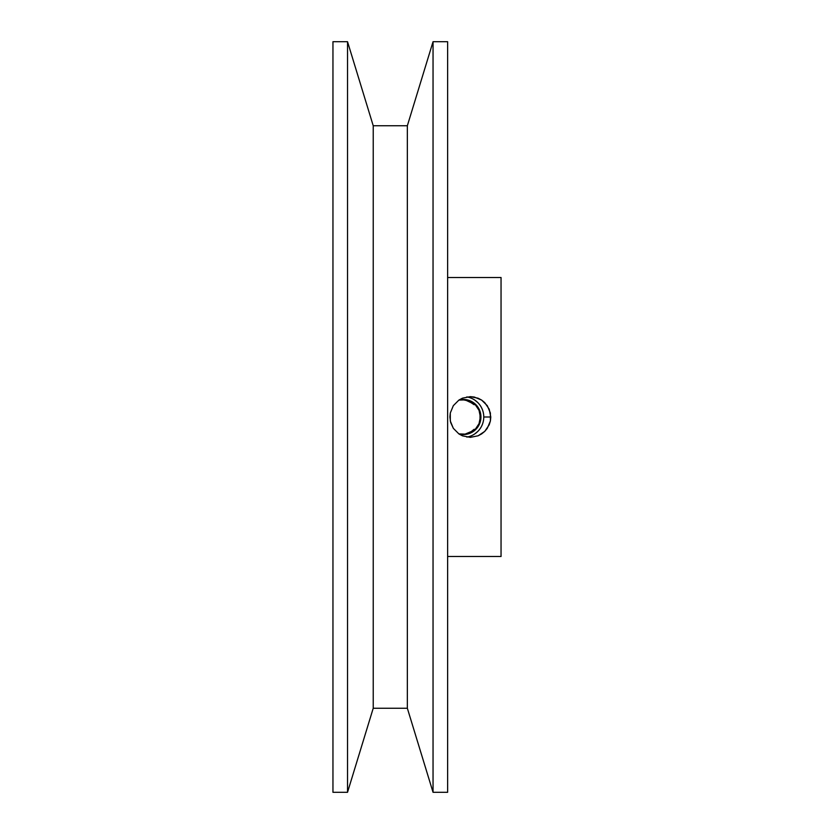 <?xml version="1.0" encoding="UTF-8"?>
<svg xmlns="http://www.w3.org/2000/svg" width="834" height="834" viewBox="0 0 834 834"><rect width="100%" height="100%" fill="white"/><g stroke="black" fill="none" stroke-linecap="round" stroke-linejoin="round"><path stroke-width="1.25" d="M465.018 399.851L475.255 404.657L479.039 410.328L480.03 413.601L480.03 420.399L479.039 423.672L475.255 429.343L474.035 429.343L471.366 431.501L474.035 429.343L475.255 429.343L479.039 423.672L480.363 417L480.947 417A17.524 17.462 -90 0 1 458.867 433.899L466.894 434.191L473.191 431.574L478.007 426.737L480.613 420.419L480.947 417L480.613 413.581L478.007 407.263L473.191 402.426L466.894 399.809L458.867 400.101A17.524 17.462 -90 0 1 480.947 417L480.363 417L479.039 410.328L475.255 404.657L474.035 404.657L468.322 400.873L461.536 399.476M470.22 396.64L478.111 398.214L481.645 400.091L487.296 405.678L490.392 413.007L490.392 420.972L489.214 424.798L484.752 431.387L481.645 433.909L478.132 435.786L470.324 437.36L462.495 435.848L458.981 433.982L453.352 428.363L450.308 421.003L450.297 413.018L453.331 405.658L458.95 400.039L462.484 398.162L470.303 396.64L474.296 397.047L481.645 400.091L484.742 402.613L489.214 409.192L490.788 417L483.772 417A20.36 20.287 90 0 0 466.842 396.921M373.225 708.254L407.346 708.254L373.225 708.254L347.528 792.3L332.954 792.3L347.528 792.3L347.528 41.7L332.954 41.7L332.954 792.3L332.954 41.7L347.528 41.7L347.528 792.3L373.225 708.254L373.225 125.757M407.346 708.243L407.346 125.746L373.225 125.746L347.528 41.7L373.225 125.746L373.225 708.243M433.044 41.7L407.346 125.746L433.044 41.7L433.044 792.3L433.044 41.7L447.629 41.7L433.044 41.7M407.346 708.254L433.044 792.3L447.629 792.3L447.629 41.7L447.629 792.3L433.044 792.3L407.346 708.254L407.346 125.757M447.629 556.497L501.046 556.497L501.046 277.503L447.629 277.503L501.046 277.503L501.046 556.497L447.629 556.497M466.842 437.079A20.36 20.287 90 0 0 483.772 417L490.788 417L490.392 420.972L487.296 428.322L484.752 431.387L478.132 435.786L470.324 437.36L462.495 435.848L458.981 433.982L453.352 428.363L450.621 422.369L449.912 417L450.297 413.018L453.331 405.658L458.95 400.039L462.484 398.162L470.303 396.64M468.322 433.127L464.997 434.16L471.366 431.501L468.322 433.127M373.225 125.746L407.346 125.746M474.754 400.07L477.83 402.603M477.83 431.397L474.754 433.93M461.504 434.524L464.997 434.16"/></g></svg>
